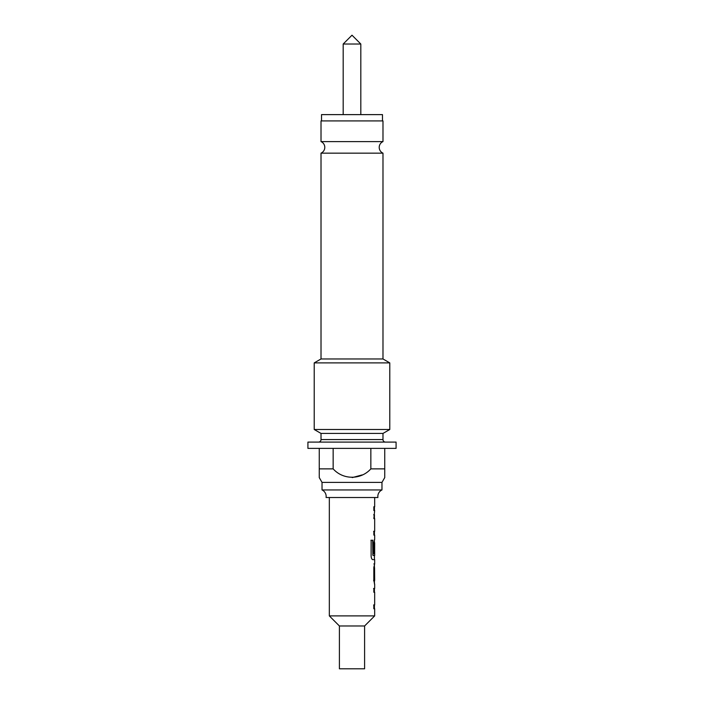 <?xml version="1.0" encoding="UTF-8"?>
<svg xmlns="http://www.w3.org/2000/svg" width="704" height="704" viewBox="0 0 704 704"><rect width="100%" height="100%" fill="white"/><g stroke="black" fill="none" stroke-linecap="round" stroke-linejoin="round"><path stroke-width="1.06" d="M381.973 489.949L322.027 489.949A7.154 7.154 0 0 1 326.084 497.508L377.916 497.508A7.154 7.154 0 0 1 381.973 489.949L381.973 482.398L384.745 477.594L384.745 468.873L370.85 468.873L370.85 448.386M382.985 141.601L382.985 120.921L321.015 120.921L321.015 141.601L382.985 141.601A6.301 6.301 0 0 0 382.985 153.146L321.015 153.146L321.015 358.961L382.985 358.961L389.787 362.894L389.787 429.493L314.213 429.493L314.213 362.894L389.787 362.894M321.015 141.601A6.301 6.301 0 0 1 321.015 153.146M360.818 114.62L360.818 44.018L343.182 44.018L343.182 114.62M343.182 44.018L352 35.2L360.818 44.018M382.483 120.921L382.483 114.62L321.517 114.62L321.517 120.921M364.593 625.979L364.593 668.8L339.407 668.8L339.407 625.979L364.593 625.979L374.669 615.903L374.669 608.749L373.815 608.74L373.815 604.965L374.669 604.965L374.669 592.258L373.824 592.249L373.824 588.474L374.669 588.482L374.669 584.197L373.824 580.668L373.824 567.45L374.669 563.93L374.669 559.654L372.768 559.636C371.853 559.39 371.298 558.21 371.114 556.107L371.122 540.25L372.882 540.25L372.874 555.201L374.669 555.465L374.669 542.749L374.546 553.731L373.833 553.731L373.842 542.898L374.669 539.387L374.669 535.102L373.842 535.093L373.842 531.318L374.669 531.326L374.669 518.61L373.85 518.602L374.669 510.558L373.85 510.55L373.85 506.774L374.669 506.783L374.669 497.508M339.407 625.979L329.331 615.903L374.669 615.903M382.985 153.146L382.985 358.961M321.015 439.569L382.985 439.569L382.985 433.426L321.015 433.426L321.015 439.569A2.517 2.517 0 0 1 318.498 442.094M382.985 439.569A2.517 2.517 0 0 0 385.502 442.094M322.027 489.949L322.027 482.398L381.973 482.398M322.027 482.398L319.255 477.594L319.255 468.873L333.15 468.873C343.2 480.066 360.888 479.97 370.85 468.873M307.921 448.386L396.079 448.386L396.079 442.094L307.921 442.094L307.921 448.386M321.015 358.961L314.213 362.894M382.985 433.426L389.787 429.493M321.015 433.426L314.213 429.493M329.331 615.903L329.331 497.508M374.669 506.783L373.815 506.792M374.669 563.93L373.833 563.939M374.669 580.422L374.572 567.706L374.669 580.422L373.842 580.43M374.669 604.965L373.578 604.965M374.669 555.465L372.97 555.447M374.669 531.326L373.595 531.318M319.255 448.386L319.255 477.594M362.19 474.91L352.255 477.594M333.15 448.386L333.15 468.873M384.745 448.386L384.745 468.873M373.604 514.826L374.51 514.844M370.911 540.25L372.654 540.25L372.874 555.201M374.299 542.995L374.29 553.731M374.572 567.706L374.563 580.422M374.317 580.422L373.595 580.43M373.578 588.474L374.519 588.482M374.422 510.55L374.422 506.783M374.422 535.102L374.422 531.326M374.422 518.61L374.422 514.835M374.422 559.645L374.422 555.465M374.422 542.749L374.422 539.572M374.422 584.021L374.422 580.422M374.422 567.706L374.422 564.106M374.422 608.74L374.422 604.965M374.422 592.249L374.422 588.482"/></g></svg>

